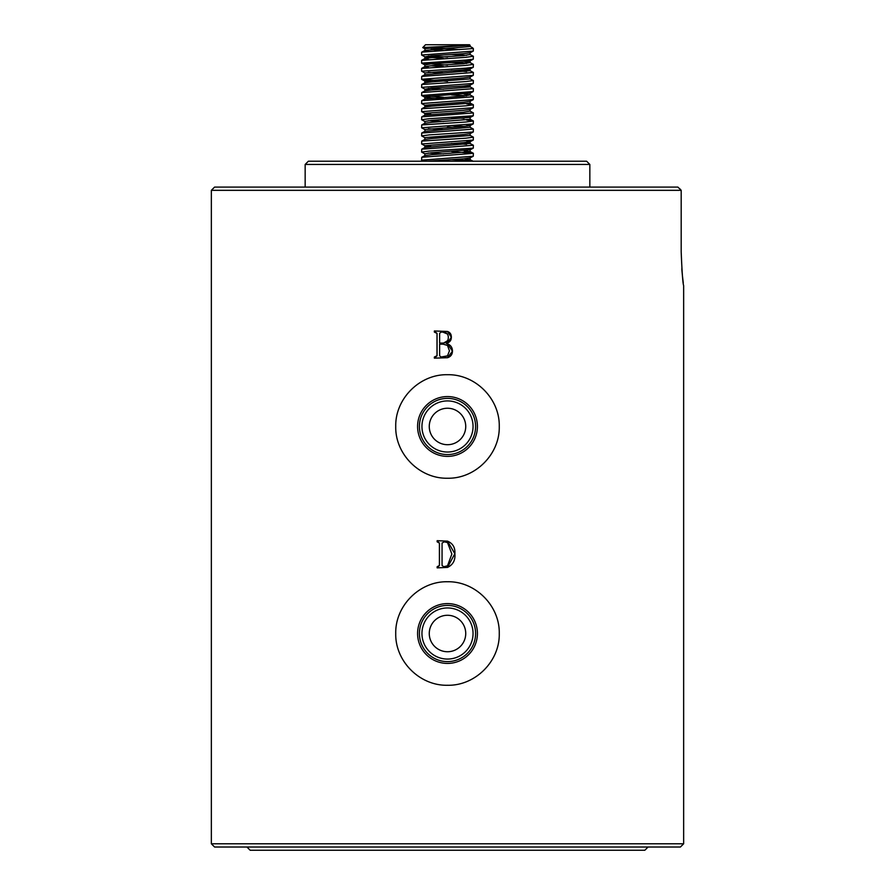 <?xml version="1.0" encoding="UTF-8"?>
<svg xmlns="http://www.w3.org/2000/svg" width="895" height="895" viewBox="0 0 895 895"><rect width="100%" height="100%" fill="white"/><g stroke="black" fill="none" stroke-linecap="round" stroke-linejoin="round"><path stroke-width="1.34" d="M648.069 847.017L644.836 850.25L250.164 850.25L246.93 847.017M465.736 633.515A18.236 18.236 0 0 1 447.5 651.739A18.236 18.236 0 0 1 429.264 633.515A18.236 18.236 0 0 1 447.5 615.279A18.236 18.236 0 0 1 465.736 633.515M465.736 426.467A18.236 18.236 0 0 1 447.5 444.703A18.236 18.236 0 0 1 429.264 426.467A18.236 18.236 0 0 1 447.5 408.243A18.236 18.236 0 0 1 465.736 426.467M211.354 190.322L214.587 187.089L677.873 187.089L681.184 190.322L211.354 190.322L211.354 843.784L683.646 843.784L680.413 847.017L214.587 847.017L211.354 843.784M305.161 164.445L308.395 161.212L586.605 161.212L589.839 164.445L305.161 164.445L305.161 187.089M477.415 633.515A29.915 29.915 0 0 1 447.5 663.419A29.915 29.915 0 0 1 417.585 633.515A29.915 29.915 0 0 1 447.5 603.599A29.915 29.915 0 0 1 477.415 633.515M419.408 633.515A28.092 28.092 0 0 0 447.5 661.606A28.092 28.092 0 0 0 475.592 633.515A28.092 28.092 0 0 0 447.5 605.412A28.092 28.092 0 0 0 419.408 633.515M421.948 633.515A25.552 25.552 0 0 0 447.5 659.067A25.552 25.552 0 0 0 473.052 633.515A25.552 25.552 0 0 0 447.5 607.951A25.552 25.552 0 0 0 421.948 633.515M499.265 633.515C499.913 661.271 475.211 685.917 447.5 685.268C419.71 685.894 395.109 661.26 395.735 633.515C395.109 605.781 419.733 581.101 447.5 581.75C475.223 581.135 499.88 605.669 499.265 633.515M477.415 426.467A29.915 29.915 0 0 1 447.5 456.383A29.915 29.915 0 0 1 417.585 426.467A29.915 29.915 0 0 1 447.5 396.563A29.915 29.915 0 0 1 477.415 426.467M419.408 426.467A28.092 28.092 0 0 0 447.5 454.57A28.092 28.092 0 0 0 475.592 426.467A28.092 28.092 0 0 0 447.5 398.376A28.092 28.092 0 0 0 419.408 426.467M421.948 426.467A25.552 25.552 0 0 0 447.5 452.031A25.552 25.552 0 0 0 473.052 426.467A25.552 25.552 0 0 0 447.5 400.915A25.552 25.552 0 0 0 421.948 426.467M499.265 426.467C499.913 454.235 475.211 478.881 447.5 478.232C419.71 478.859 395.109 454.224 395.735 426.467C395.109 398.745 419.733 374.065 447.5 374.714C475.223 374.099 499.88 398.633 499.265 426.467M473.377 48.632L472.012 48.632L472.504 47.759L473.377 48.632L473.265 51.104L421.623 55.031L421.623 52.257L424.991 50.444L470.143 46.529L470.143 45.399L465.87 45.399L470.143 45.399L469.495 44.75L425.505 44.75L422.764 47.603L424.991 48.766L424.856 50.568L428.369 51.306M424.856 48.632L465.87 45.399L422.731 47.524M472.504 47.759L470.009 46.395M421.735 52.145L472.012 48.632M427.038 48.061L459.661 49.605M473.377 56.295L473.265 59.193L465.803 60.088L421.623 63.12L421.623 60.345L465.803 57.314L473.377 56.295L470.009 54.483L463.509 55.624L431.491 57.649L424.991 58.522L428.369 59.394M466.631 55.345L451.505 54.472M473.377 64.384L473.265 67.282L465.803 68.177L421.623 71.208L421.623 68.434L465.803 65.402L473.377 64.384L470.009 62.572L463.509 63.713L431.491 65.738L424.991 66.61L428.369 67.483M466.631 63.433L447.5 62.37M447.5 74.498L473.377 72.473L470.009 70.66L424.991 74.699L421.735 76.399L447.5 74.498M466.631 71.522L451.505 70.649M473.377 72.473L473.265 75.37L421.623 79.297L447.5 81.322M473.377 80.561L473.265 83.459L421.623 87.386L421.735 84.488L465.803 81.568L473.377 80.561L470.009 78.749M473.377 88.65L473.265 91.547L421.623 95.474L421.735 92.577L473.377 88.65L470.009 86.837L464.035 85.998M447.5 98.763L473.377 96.738L470.009 94.915L463.509 96.067L424.991 98.965L421.735 100.665L447.5 98.763M466.631 95.787L451.505 94.915M473.377 96.738L473.265 99.636L421.623 103.563L424.991 105.375L430.965 106.214M473.377 104.827L473.265 107.724L421.623 111.651L421.735 108.754L465.803 105.834L473.377 104.827L466.631 103.876M447.5 114.929L473.377 112.915L470.009 111.092L463.509 112.244L424.991 115.142L421.735 116.842L447.5 114.929M473.377 112.915L473.265 115.802L429.197 118.722L421.623 119.729L424.991 121.552M473.377 121.004L473.265 123.89L421.623 127.817L421.735 124.931L465.803 122.011L473.377 121.004L466.631 120.042M447.5 131.106L473.377 129.081L470.009 127.269L424.991 131.308L421.735 133.019L447.5 131.106M451.505 127.258L447.5 127.068M473.377 129.081L473.265 131.979L429.197 134.899L421.623 135.906L424.991 137.729M473.377 137.17L473.265 140.067L421.623 143.994L421.735 141.097L465.803 138.188L473.377 137.17L470.009 135.358M447.5 147.283L473.377 145.258L470.009 143.446L424.991 147.485L421.735 149.185L447.5 147.283M466.631 144.308L451.505 143.435M473.377 145.258L473.265 148.156L429.197 151.076L421.623 152.083L424.991 153.895M473.377 153.347L473.265 156.245L421.623 160.171L421.735 157.274L473.377 153.347L451.505 151.523M466.631 160.485L451.505 159.612M440.709 48.632L447.5 48.632M421.623 55.031L424.991 56.855L443.495 58.522M428.369 55.993L447.5 57.056M421.623 63.12L447.5 65.145M421.623 71.208L424.991 73.032M428.369 72.159L443.495 73.032M421.623 79.297L421.735 76.399M421.623 87.386L424.991 89.198L430.965 90.037M428.369 88.336L443.495 89.209M421.623 95.474L443.495 97.298M421.623 103.563L421.735 100.665M421.623 111.651L424.991 113.464L430.965 114.303M421.623 119.729L421.735 116.842M428.369 120.691L443.495 121.563M421.623 127.817L424.991 129.641L424.856 131.442M428.369 128.779L443.495 129.652M421.623 135.906L421.735 133.019M421.623 143.994L424.991 145.818L430.965 146.646M421.623 152.083L421.735 149.185M428.369 153.034L443.495 153.906M421.623 160.171L423.492 161.212M447.5 331.463C450.107 332.392 451.393 334.305 451.337 337.202C451.371 340.01 450.095 341.935 447.5 342.953L446.314 343.434L447.5 343.848C450.778 345.134 452.434 347.573 452.467 351.187C452.344 354.521 450.688 356.702 447.5 357.72L434.366 358.145L434.366 357.015L436.995 355.762L436.995 333.365L434.366 332.112L434.366 330.971L447.5 331.463L451.315 337.202L447.5 342.953M447.5 541.128C452.836 543.399 455.298 547.595 454.884 553.725C455.465 560.259 453.004 564.812 447.5 567.408L437.152 567.866L437.152 566.736L439.411 565.483L439.411 543.086L437.152 541.833L437.152 540.692L447.5 541.128L454.839 553.725L447.489 567.408M681.811 268.735L681.945 270.469M681.956 270.737L682.415 275.66M682.438 275.895L683.299 283.1M681.184 251.786C682.012 272.315 682.829 283.581 683.646 285.583C682.829 283.614 682.012 272.349 681.184 251.786L681.184 190.322L679.775 188.733M464.035 61.733L470.009 62.572M464.035 69.821L470.009 70.66M470.143 76.936L470.143 78.883L431.491 81.915L424.991 82.787L421.735 84.488M470.143 85.025L470.143 86.96L431.491 90.003L424.991 90.876L421.735 92.577M464.035 94.087L470.009 94.915M470.143 101.202L470.143 103.138L431.491 106.169L424.991 107.053L421.735 108.754M451.505 117.513L464.035 118.341M466.631 116.641L470.143 117.379L470.143 119.315L431.491 122.346L424.991 123.23L421.735 124.931M451.505 125.602L464.035 126.43M470.143 133.545L470.143 135.492L431.491 138.524L424.991 139.396L421.735 141.097M464.035 142.607L470.009 143.446M464.035 150.696L470.143 151.669L431.491 154.701L424.991 155.573L421.735 157.274M464.035 158.784L470.143 159.757L457.121 161.212M430.965 49.605L443.495 50.433M473.265 51.104L470.009 52.805L463.509 53.689L431.491 55.714L424.991 56.855M473.265 59.193L470.009 60.894L463.509 61.777L431.491 63.791L424.991 64.943L421.735 63.243M430.965 65.782L443.495 66.599M466.631 68.121L470.009 68.982L463.509 69.866L424.856 72.898L424.856 74.833M473.265 75.37L470.009 77.071L463.509 77.943L424.856 80.986L430.965 81.948M473.265 83.459L470.009 85.159L463.509 86.032L431.491 88.057L424.991 89.198M470.143 95.049L470.143 93.114L431.491 96.145L424.991 97.286L443.495 98.953M473.265 99.636L470.009 101.336L463.509 102.209L424.856 105.241L424.856 107.187M473.265 107.724L470.009 109.425L463.509 110.298L424.856 113.329L424.856 115.276M470.143 117.379L431.491 120.411L424.856 121.418L424.856 123.365M466.631 124.729L470.009 125.591L463.509 126.475L424.856 129.506M473.265 131.979L470.009 133.679L463.509 134.563L424.856 137.595L424.856 139.53M466.631 140.907L470.143 141.634L470.143 143.58M473.265 140.067L470.009 141.768L463.509 142.652L424.856 145.684L424.856 147.619M470.143 151.669L470.143 149.722L431.491 152.754L424.856 153.772L424.856 155.708M473.265 156.245L470.009 157.945L463.509 158.818L427.631 161.212M435.608 357.015L437.062 355.762L437.062 333.365L435.417 332.112M434.433 332.112L434.433 330.971M447.5 343.848L452.445 351.187L447.5 357.72M434.433 358.145L434.433 357.015M447.511 334.036L442.857 332.112L441.011 332.112L439.635 333.354L439.635 343.053L443.596 343.053C446.784 342.505 448.361 340.581 448.317 337.27C448.182 333.824 446.348 332.101 442.835 332.112M443.596 343.053L447.5 340.782M447.5 345.448L443.238 344.183L439.635 344.183L439.635 355.774L441.045 357.015L447.5 355.841L449.447 350.829L447.5 345.448L443.215 344.183M443.842 357.015L447.5 355.841M438.058 541.833L439.456 543.086L439.456 565.483L438.136 566.736M437.207 541.833L437.207 540.692M437.207 567.866L437.207 566.736M447.5 542.549L444.233 541.833L442.052 543.086L442.052 565.483L443.763 566.736L447.5 565.797L451.863 554.05L447.5 542.549L444.233 541.833M443.763 566.736L447.5 565.797M589.839 164.445L589.839 187.089M683.646 285.583L683.646 843.784M473.265 161.324L470.009 159.623M473.265 153.235L470.009 151.535M473.265 120.881L470.009 119.18M473.265 104.704L470.009 103.003M421.735 68.311L424.991 66.61M421.735 60.233L424.991 58.522M473.265 67.282L470.009 68.982M421.735 79.409L424.991 81.109M473.265 91.547L470.009 93.248M421.735 95.586L424.991 97.286M473.265 115.802L470.009 117.502M473.265 123.89L470.009 125.591M473.265 148.156L470.009 149.857M470.143 52.671L470.143 54.617M424.856 56.721L424.856 58.656M470.143 60.759L470.143 62.706M424.856 64.809L424.856 66.745M470.143 68.848L470.143 70.794M424.856 80.986L424.856 82.922M424.856 89.064L424.856 91.01M424.856 97.152L424.856 99.099M470.143 109.291L470.143 111.226M470.143 125.457L470.143 127.403M470.143 157.811L470.143 159.757"/></g></svg>
